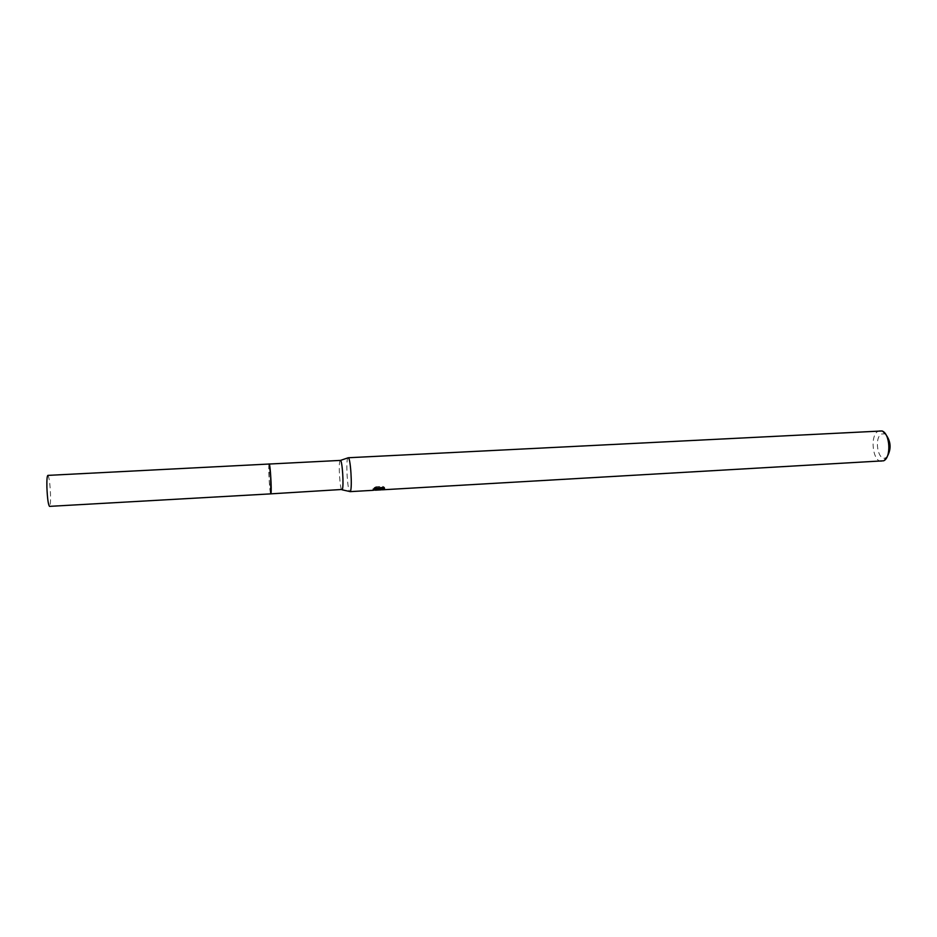 <?xml version="1.0" encoding="UTF-8"?>
<svg xmlns="http://www.w3.org/2000/svg" width="937" height="937" viewBox="0 0 937 937"><rect width="100%" height="100%" fill="white"/><g stroke="black" fill="none" stroke-linecap="round" stroke-linejoin="round"><path stroke-width="0.7" stroke-dasharray="4.68 3.51" d="M269.259 464.061L269.001 464.483C268.251 467.61 269.61 491.855 270.652 493.658L270.863 493.822M269.06 464.237L268.989 464.483C268.24 467.598 269.61 491.855 270.641 493.67L270.969 493.483M340.354 460.383L339.967 460.84C338.28 464.26 340.072 490.625 341.935 489.828M348.154 457.713L347.697 458.252C345.765 461.953 347.475 490.039 349.712 491.515M880.148 430.633L878.238 431.196C869.501 435.155 872.722 462.585 881.811 461.344M885.933 434.663L884.598 433.843L881.53 434.007C873.706 437.602 878.051 462.152 885.77 457.736L887.128 456.717M382.437 488.669L380.445 488.528M382.624 488.599L382.729 489.7M381.312 487.603L384.463 487.228L382.753 486.35L376.088 486.725L376.194 487.884M382.753 486.35L382.858 487.509M384.463 487.228L384.557 488.341M382.366 488.657L382.46 489.711M373.02 488.54L375.55 489.055L379.017 487.861L379.087 488.622M379.017 487.861L379.098 488.798M376.1 486.725L374.156 487.697L379.555 487.392L373.008 488.54L373.113 489.641M374.156 487.697L374.261 488.821M47.869 475.387C49.134 476.921 50.012 483.223 50.504 494.314C50.668 501.763 50.34 505.781 49.532 506.367M269.2 464.038L269.306 482.391L270.828 493.846M884.598 433.843L882.045 430.973M885.875 457.678L883.661 460.805M378.829 489.219L378.724 488.107M373.301 489.184L375.55 489.055"/><path stroke-width="1.41" d="M270.863 493.822L270.98 493.483C271.812 490.59 270.266 464.202 269.259 464.061M270.969 493.483C271.894 490.098 269.938 460.325 269.048 464.237M270.828 493.846L342.286 489.454C343.973 486.561 342.333 460.547 340.459 460.407L269.224 464.038L270.676 475.422L270.793 493.869L49.532 506.367C48.267 504.902 47.389 498.578 46.897 487.357C46.745 479.908 47.073 475.926 47.869 475.387L269.188 464.026M349.712 491.515L350.403 491.211C352.464 487.908 350.555 457.853 348.295 457.748L882.045 430.973C890.115 433.398 891.427 457.525 883.661 460.805L382.507 489.793L378.595 489.606L379.11 488.973L375.503 490.192L373.113 489.641L379.649 488.517L374.261 488.821L376.194 487.884L382.858 487.509L384.557 488.341L380.375 489.501L382.507 489.793M887.128 456.717C891.427 449.116 891.028 441.76 885.933 434.663M379.098 488.798L380.469 488.774M380.445 488.528L381.312 487.603M379.579 487.697L379.649 488.517M374.577 489.419L374.648 490.18M340.459 460.407L348.295 457.748M380.504 489.219L380.41 488.107M349.993 491.644L373.523 490.297M375.503 490.192L381.113 489.864M342.052 489.793L350.122 491.597"/></g></svg>
